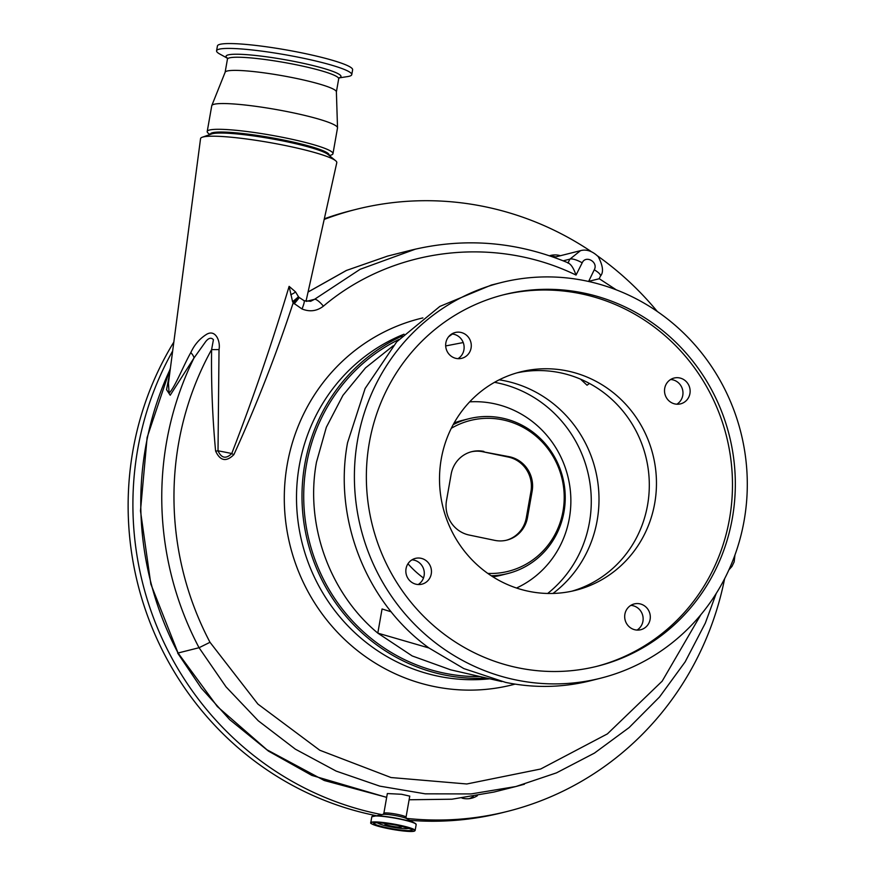 <?xml version="1.0" encoding="UTF-8"?>
<svg xmlns="http://www.w3.org/2000/svg" width="875" height="875" viewBox="0 0 875 875"><rect width="100%" height="100%" fill="white"/><g stroke="black" fill="none" stroke-linecap="round" stroke-linejoin="round"><path stroke-width="1.31" d="M388.938 823.856A8.422 0.984 -170 0 0 384.858 823.998A8.422 0.984 -170 0 0 390.884 826.022A8.422 0.984 -170 0 0 401.45 826.919A8.422 0.984 -170 0 0 397.655 825.398M377.912 822.763A15.477 1.816 -170 0 0 377.934 822.927A15.477 1.816 -170 0 0 388.992 826.503A15.477 1.816 -170 0 0 408.319 828.286A15.477 1.816 -170 0 0 408.395 828.144M383.852 813.312L387.341 793.548L401.548 794.27L409.762 796.119L406.033 817.228A11.266 1.323 -170 0 0 397.972 814.505A11.266 1.323 -170 0 0 383.852 813.312L383.009 814.428M524.42 784.23L515.889 786.527L471.067 793.931L425.217 793.833L379.761 786.133L336.175 771.105L295.378 749.175L258.267 720.781L226.012 686.842L199.052 647.719L178.062 653.002L217.35 706.562L266.984 749.798L324.253 780.5L386.673 797.333M493.872 792.072L451.828 799.225L409.117 799.772L451.992 799.203L493.872 792.072L515.889 786.527L556.434 772.887L594.442 753.102L629.092 727.595L659.553 696.959L685.158 661.861L705.316 623.131L716.188 593.523M170.308 368.911A310.384 298.211 75.9 0 0 145.6 447.18A310.384 298.211 75.9 0 0 178.062 653.002L150.839 584.073L140.481 510.847L147.12 437.467L170.406 368.113M588.612 281.477L594.256 269.795C598.598 262.095 585.78 254.713 582.192 262.817L576.034 275.067C493.664 235.036 392.405 247.745 323.4 306.163C316.925 311.15 309.794 312.091 302.017 308.973L293.191 302.837C276.38 354.156 256.703 404.556 234.161 454.027L233.778 454.727C226.22 462.131 220.183 460.95 215.655 451.161L215.534 450.352C212.439 416.752 211.127 383.162 211.608 349.573A300.661 288.87 75.9 0 0 178.642 443.089A300.661 288.87 75.9 0 0 210 642.294L199.052 647.719A310.384 298.211 -104.1 0 1 166.589 441.897A310.384 298.211 -104.1 0 1 193.988 358.006A17.741 5.403 32.4 0 0 190.805 352.581C194.392 344.75 199.675 338.658 206.642 334.294C215.72 328.967 220.631 341.534 219.023 349.552L218.017 450.822A55.497 6.508 10 0 1 231.744 453.534C253.105 398.398 272.223 342.672 289.122 286.366L295.52 291.878L298.364 296.548A10.642 0.711 -36.3 0 1 292.578 301.645L289.122 286.366M202.278 137.222A69.169 8.105 10 0 1 203.131 136.97A69.169 8.105 10 0 1 271.786 142.931A69.169 8.105 10 0 1 335.639 160.738L327.939 154.438A60.298 7.066 -170 0 0 278.359 140.044A60.298 7.066 -170 0 0 212.417 133.711A60.298 7.066 -170 0 0 211.673 133.93L202.278 137.222A69.169 8.105 10 0 0 200.55 138.644L168.427 383.239L169.094 393.137C175.241 386.816 183.028 366.395 190.805 352.581M410.692 250.272L387.592 256.091L346.5 270.419L308.055 292.053M473.342 796.403A20.398 19.6 -104.1 0 1 469.241 798.656M590.822 251.289A310.384 298.211 75.9 0 0 356.059 209.377L351.291 210.58A310.384 298.211 75.9 0 0 324.319 218.805M173.83 342.081A310.384 298.211 75.9 0 0 163.898 359.548A310.384 298.211 75.9 0 0 375.692 815.566M409.642 820.312A310.384 298.211 75.9 0 0 502.863 812.547L507.631 811.355A310.384 298.211 75.9 0 0 695.023 662.386A310.384 298.211 75.9 0 0 724.62 578.714M550.583 256.123A20.398 19.6 -104.1 0 1 555.691 256.911M477.433 795.67A20.398 19.6 -104.1 0 1 471.669 798.208A20.398 19.6 -104.1 0 1 462.022 798.109M657.333 311.522A310.384 298.211 75.9 0 0 597.723 256.047M356.059 209.377A310.384 298.211 75.9 0 0 324.188 219.417M172.659 351.006A310.384 298.211 75.9 0 0 168.667 358.345A310.384 298.211 75.9 0 0 381.752 814.614M406.262 818.344A310.384 298.211 75.9 0 0 507.631 811.355M549.489 255.752A20.398 19.6 -104.1 0 1 550.43 255.489A20.398 19.6 -104.1 0 1 560.459 255.708M335.639 160.738A69.169 8.105 10 0 1 336.788 162.662L305.998 301.317M329.066 155.356L329.12 155.072A60.298 7.066 -170 0 0 278.534 139.037A60.298 7.066 -170 0 0 210.35 134.137L210.295 134.411M329.416 155.641L331.373 154.963A63.853 7.481 -170 0 0 332.97 153.694A63.853 7.481 -170 0 0 279.398 136.708A63.853 7.481 -170 0 0 207.211 131.512A63.853 7.481 -170 0 0 208.272 133.252L209.869 134.564M332.97 153.694L337.509 127.936A63.853 7.481 -170 0 0 337.52 127.75A63.853 7.481 -170 0 0 283.948 110.961A63.853 7.481 -170 0 0 211.794 105.591A63.853 7.481 -170 0 0 211.75 105.766L207.211 131.512M337.52 127.75L336.383 91.809A56.492 6.617 -170 0 0 288.991 76.945A56.492 6.617 -170 0 0 225.159 72.198L211.794 105.591M339.106 77.908L347.659 76.573A68.633 8.039 -170 0 0 351.761 74.648A68.633 8.039 -170 0 0 294.186 56.394A68.633 8.039 -170 0 0 216.573 50.816A68.633 8.039 -170 0 0 219.767 54.02L227.358 58.209M351.761 74.648L352.625 69.792A68.633 8.039 -170 0 0 295.039 51.537A68.633 8.039 -170 0 0 217.427 45.959L216.573 50.816M567.93 263.08L569.909 259.142L580.508 250.655L554.028 257.327M302.017 308.973A10.642 1.52 -66 0 0 304.084 300.683L310.636 301.295L314.584 299.294L360.095 269.314L415.658 249.069M215.655 451.161A17.741 1.017 171.5 0 0 218.017 450.822C221.441 458.281 226.012 459.178 231.744 453.534A17.741 2.909 28.7 0 0 233.778 454.727M290.741 294.744A10.642 1.641 -20.3 0 0 295.52 291.878M292.578 301.645L293.191 302.837L298.769 297.052L298.364 296.548M219.023 349.552A17.741 2.023 180 0 1 211.608 349.573L213.434 339.708C211.214 337.291 208.655 337.903 205.734 341.545L193.988 358.006L170.22 395.227L166.534 389.659L169.859 372.312M210 642.294L257.895 704.069L319.769 750.236L391.027 777.536L466.812 783.978L540.663 769.016L607.392 733.895L662.178 681.155L700.82 614.753M402.336 335.902A179.134 172.113 75.9 0 0 304.784 464.297A179.134 172.113 75.9 0 0 486.708 678.103M398.847 339.522A177.362 170.406 75.9 0 0 306.469 464.647A177.362 170.406 75.9 0 0 479.97 676.561M393.192 345.811L365.52 367.861L342.912 395.402L326.331 427.273L316.488 462.12C304.872 524.497 329.372 592.823 377.803 633.128L382.058 608.978L391.202 611.822M491.345 285.053L439.841 306.425L396.725 341.819L365.116 388.489L347.55 442.706C333.189 519.127 366.461 603.006 428.969 647.981L463.827 668.587L505.652 682.402C533.509 688.122 561.17 687.728 588.623 681.209L590.931 680.641M357.569 440.18A203.962 195.967 -104.1 0 1 501.047 282.614A203.962 195.967 -104.1 0 1 744.122 520.625A203.962 195.967 -104.1 0 1 600.655 678.191A203.962 195.967 -104.1 0 1 357.569 440.18M732.353 518.175A191.548 184.034 75.9 0 0 504.077 294.656A191.548 184.034 75.9 0 0 369.338 442.63A191.548 184.034 75.9 0 0 597.614 666.148A191.548 184.034 75.9 0 0 732.353 518.175M596.181 666.509A191.548 184.034 75.9 0 0 729.498 518.897A191.548 184.034 75.9 0 0 502.644 295.017M689.927 393.586A13.3 12.775 -104.1 0 1 680.564 403.856A13.3 12.775 -104.1 0 1 664.716 388.336A13.3 12.775 -104.1 0 1 674.067 378.055A13.3 12.775 -104.1 0 1 689.927 393.586M431.255 573.913A13.3 12.775 -104.1 0 1 421.892 584.183A13.3 12.775 -104.1 0 1 406.044 568.662A13.3 12.775 -104.1 0 1 415.395 558.392A13.3 12.775 -104.1 0 1 431.255 573.913M471.078 348.042A13.3 12.775 -104.1 0 1 461.727 358.312A13.3 12.775 -104.1 0 1 445.867 342.792A13.3 12.775 -104.1 0 1 455.23 332.511A13.3 12.775 -104.1 0 1 471.078 348.042M650.103 619.456A13.3 12.775 -104.1 0 1 640.741 629.727A13.3 12.775 -104.1 0 1 624.892 614.206A13.3 12.775 -104.1 0 1 634.244 603.936A13.3 12.775 -104.1 0 1 650.103 619.456M441.262 458.916A112.623 108.205 -104.1 0 1 520.483 371.908A112.623 108.205 -104.1 0 1 654.708 503.333A112.623 108.205 -104.1 0 1 575.487 590.341A112.623 108.205 -104.1 0 1 441.262 458.916M458.008 358.663A13.3 12.775 75.9 0 0 451.784 333.966M418.184 584.533A13.3 12.775 75.9 0 0 411.961 559.836M637.022 630.077A13.3 12.775 75.9 0 0 630.809 605.38M676.856 404.206A13.3 12.775 75.9 0 0 670.633 379.509M571.889 591.172A112.623 108.205 75.9 0 0 647.555 505.137A112.623 108.205 75.9 0 0 516.928 372.87M448.645 336.711L452.408 334.02M445.681 345.931L463.225 342.552M580.53 379.148L587.038 385.208L589.477 383.458M501.845 681.57L450.658 669.834L412.202 655.944L377.803 633.128L428.969 647.981M552.989 593.447A118.836 114.166 75.9 0 0 597.155 520.527A118.836 114.166 75.9 0 0 499.198 379.827M547.684 593.458A118.737 114.089 75.9 0 0 589.433 522.43A118.737 114.089 75.9 0 0 494.517 382.32M491.236 575.75A79.811 76.683 75.9 0 0 507.85 573.53A79.811 76.683 75.9 0 0 563.992 511.875A79.811 76.683 75.9 0 0 468.88 418.742A79.811 76.683 75.9 0 0 453.184 424.659M487.812 573.42A77.766 74.714 75.9 0 0 563.008 511.23A77.766 74.714 75.9 0 0 532.164 433.114A77.766 74.714 75.9 0 0 451.281 428.323M483.919 451.434A29.269 28.12 75.9 0 0 471.723 451.675A29.269 28.12 75.9 0 0 451.139 474.283L446.491 500.653A29.269 28.12 75.9 0 0 469.175 535.041L494.725 540.356A29.269 28.12 75.9 0 0 506.909 540.116A29.269 28.12 75.9 0 0 527.494 517.508L532.142 491.138A29.269 28.12 75.9 0 0 509.458 456.75L482.727 451.73A29.269 28.12 75.9 0 0 471.133 451.828M506.319 540.258A29.269 28.12 75.9 0 0 526.302 517.803L530.95 491.444A29.269 28.12 75.9 0 0 508.266 457.045L482.727 451.73M568.203 263.036C571.014 264.184 573.617 268.198 576.034 275.067M563.248 260.816L569.909 259.142A10.642 2.898 26.7 0 1 582.192 262.817M580.508 250.655L580.508 250.655C586.447 249.036 592.364 251.038 598.238 256.637C603.017 265.836 603.761 272.322 600.48 276.073L600.48 276.073A10.642 2.898 -153.3 0 0 594.256 269.795M294.153 303.811A10.642 0.722 -47.3 0 0 299.119 297.402L298.769 297.052M588.438 281.389L599.003 278.808M376.819 822.752A19.337 2.264 -170 0 0 378.262 823.266M407.892 828.494A19.337 2.264 -170 0 0 409.423 828.505M387.745 827.914A19.337 2.264 -170 0 0 411.983 829.959C409.916 829.959 419.245 830.878 398.158 825.508A19.567 2.297 -170 0 0 374.369 822.97A19.567 2.297 -170 0 0 387.647 828.155A19.567 2.297 -170 0 0 411.447 830.681A19.567 2.297 -170 0 0 398.169 825.497C383.338 822.894 375.255 822.139 373.909 823.244A19.337 2.264 -170 0 0 387.745 827.914M398.902 825.322A22.291 2.614 -170 0 0 371.788 822.434A22.291 2.614 -170 0 0 386.914 828.341A22.291 2.614 -170 0 0 414.039 831.228A22.291 2.614 -170 0 0 398.902 825.322M399.011 825.081A22.52 2.636 -170 0 0 370.77 822.686C369.6 823.583 374.981 825.464 386.903 828.341C403.102 831.491 412.519 832.212 415.133 830.517A22.52 2.636 -170 0 0 399.011 825.081M416.062 824.217A22.378 2.625 -170 0 0 415.023 823.277L416.183 824.567A22.52 2.636 -170 0 0 400.05 819.131A22.52 2.636 -170 0 0 371.82 816.747L370.77 822.686M371.82 816.747L383.162 814.395A12.425 1.455 -170 0 1 398.005 816.058A12.425 1.455 -170 0 1 406.317 818.475L415.023 823.277A22.378 2.625 -170 0 0 400.05 818.923A22.378 2.625 -170 0 0 373.341 815.927A22.378 2.625 -170 0 0 372.039 816.452M339.347 77.689L338.691 78.805A56.492 6.617 -170 0 0 291.309 63.788A56.492 6.617 -170 0 0 227.434 59.194L225.127 72.275M339.216 77.788A58.352 6.836 -170 0 0 292.042 61.009A58.352 6.836 -170 0 0 227.292 58.056M306.294 301.383L314.584 299.294A10.642 2.712 -129.7 0 1 323.4 306.163M515.091 684.119A188.847 181.442 -104.1 0 1 287.23 464.483A188.847 181.442 -104.1 0 1 422.877 317.909M489.77 678.803A179.134 172.113 -104.1 0 1 299.294 465.675A179.134 172.113 -104.1 0 1 404.053 334.195M516.534 588.022A97.552 93.723 75.9 0 0 569.352 518.252A97.552 93.723 75.9 0 0 469.667 401.855M407.958 563.752A97.552 93.723 75.9 0 0 423.478 578.003M492.866 576.8A79.811 76.683 75.9 0 0 501.178 575.214L507.85 573.53M468.88 418.742L462.197 420.416A79.811 76.683 75.9 0 0 454.125 422.953M526.302 517.803L527.494 517.508M530.95 491.444L532.142 491.138M508.266 457.045L509.458 456.75M416.183 824.567L415.133 830.517M406.033 817.228L406.448 818.562M308.077 291.987L346.303 270.495L387.527 256.113M338.691 78.805L336.394 91.886M227.205 57.914L227.434 59.194M491.028 285.13L501.047 282.614M590.636 680.717L600.655 678.191M568.881 263.167C517.333 241.478 464.734 237.147 411.086 250.173M304.084 300.683L299.119 297.402M600.48 276.073L599.167 278.688M599.156 278.655L616.295 289.855M386.662 797.387L311.817 775.392L268.461 751.1L229.633 719.578L201.338 688.188L177.625 653.012M734.945 555.013L734.158 561.87L731.959 566.42L728.897 569.877"/></g></svg>
